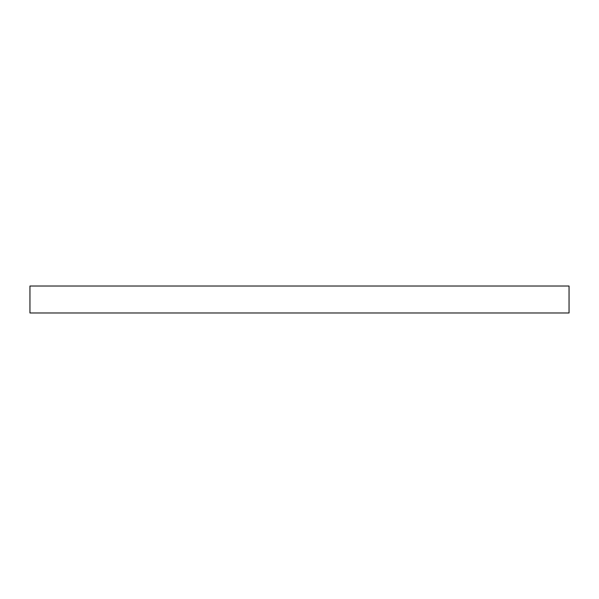 <?xml version="1.0" encoding="UTF-8"?>
<svg xmlns="http://www.w3.org/2000/svg" width="599" height="599" viewBox="0 0 599 599"><rect width="100%" height="100%" fill="white"/><g stroke="black" fill="none" stroke-linecap="round" stroke-linejoin="round"><path stroke-width="0.9" d="M29.95 286.023L569.05 286.023L569.05 312.978L29.95 312.978L29.95 286.023"/></g></svg>
